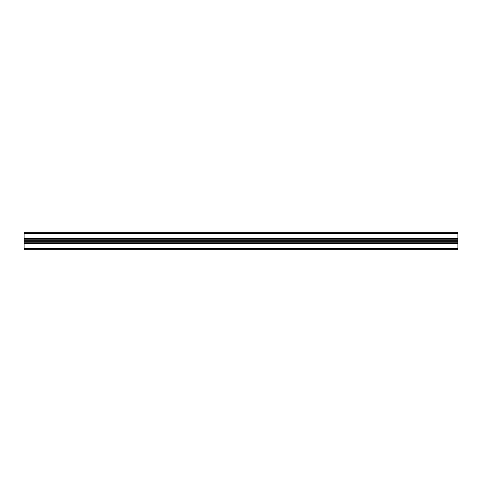 <?xml version="1.0" encoding="UTF-8"?>
<svg xmlns="http://www.w3.org/2000/svg" width="482" height="482" viewBox="0 0 482 482"><rect width="100%" height="100%" fill="white"/><g stroke="black" fill="none" stroke-linecap="round" stroke-linejoin="round"><path stroke-width="0.72" d="M24.1 249.676L457.9 249.676L24.1 249.676L24.1 248.592L457.9 248.592L457.9 249.676M24.1 233.409L457.9 233.409L457.9 232.324L24.1 232.324L457.9 232.324L24.1 232.324L24.1 243.253L457.9 243.253L457.9 248.592M24.1 239.223L457.9 239.223L457.9 242.777L24.1 242.777L457.9 242.777L457.9 243.253L24.1 243.253L24.1 248.592M24.1 238.747L457.9 238.747L457.9 239.223M457.9 233.409L457.9 238.747M24.1 243.344L457.9 243.344M24.1 243.169L457.9 243.169M24.1 242.868L457.9 242.868M24.1 241.271L457.9 241.271M24.1 241.169L457.9 241.169M24.1 240.831L457.9 240.831M24.1 240.729L457.9 240.729M24.1 239.132L457.9 239.132M24.1 238.831L457.9 238.831M24.1 238.656L457.9 238.656"/></g></svg>
